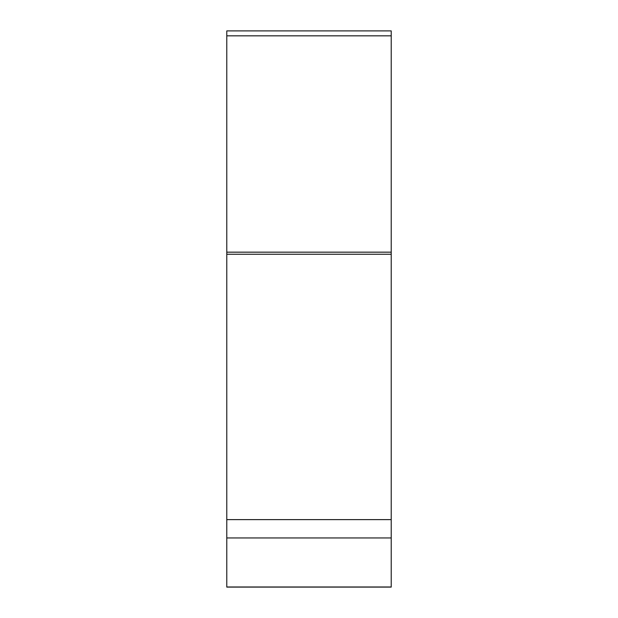 <?xml version="1.0" encoding="UTF-8"?>
<svg xmlns="http://www.w3.org/2000/svg" width="618" height="618" viewBox="0 0 618 618"><rect width="100%" height="100%" fill="white"/><g stroke="black" fill="none" stroke-linecap="round" stroke-linejoin="round"><path stroke-width="0.93" d="M391.217 35.836L226.783 35.836C226.783 29.347 226.783 29.347 226.783 35.836L226.783 252.167L226.783 30.9L391.217 30.9L391.217 587.1L226.783 587.1L226.783 519.622L226.783 586.992L391.217 586.992M391.217 254.245L226.783 254.245L226.783 519.622L226.783 252.167L391.217 252.167M391.217 537.954L226.783 537.954L226.783 519.622L391.217 519.622"/></g></svg>
